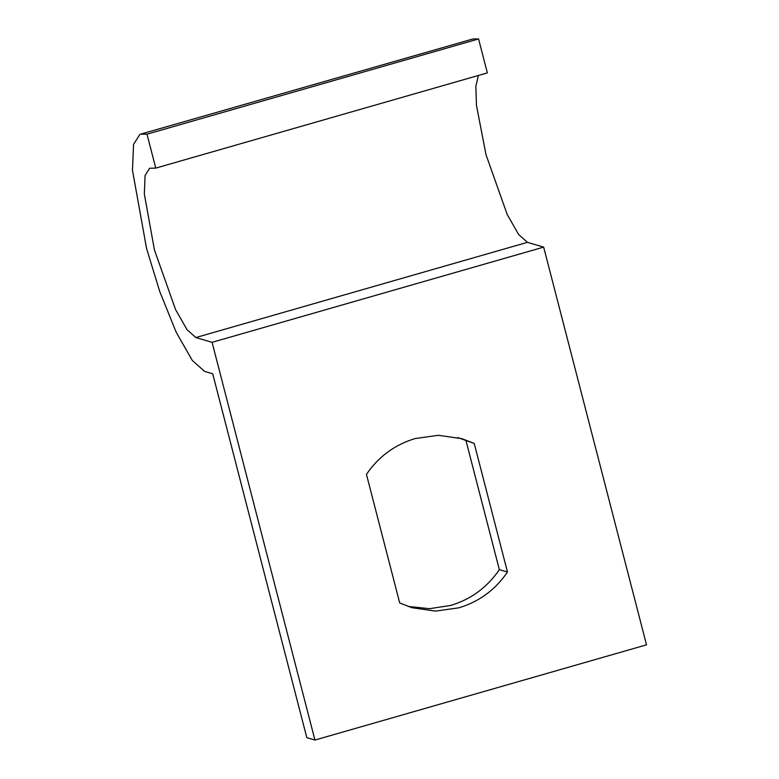 <?xml version="1.0" encoding="UTF-8"?>
<svg xmlns="http://www.w3.org/2000/svg" width="779" height="779" viewBox="0 0 779 779"><rect width="100%" height="100%" fill="white"/><g stroke="black" fill="none" stroke-linecap="round" stroke-linejoin="round"><path stroke-width="1.17" d="M527.422 242.337L195.841 337.55L212.083 342.332L314.94 740.05L646.521 644.837L543.664 247.118L527.422 242.337L518.619 234.469L507.178 214.439L486.008 154.7L476.456 105.331L475.852 86.342L478.403 75.466M472.989 38.95L139.908 134.368L472.989 38.95L478.579 38.969L146.997 134.183L155.771 168.108L487.352 72.895L478.579 38.969M195.841 337.55L187.028 329.692L175.587 309.652L154.427 249.913L144.329 193.913L145.098 175.402L149.636 168.245L155.771 168.108M146.997 134.183L141.408 134.163M314.94 740.05L306.819 737.664L212.716 373.793L204.595 371.398L192.267 360.395L176.239 332.341L159.861 291.833L146.608 248.705L132.479 170.299L133.56 144.388L139.908 134.368M212.083 342.332L543.664 247.118M474.216 443.426L507.48 572.039C495.317 589.81 479.104 601.739 458.85 607.824L435.539 611.106L412.091 607.727L399.715 602.975L366.451 474.362C378.613 456.591 394.817 444.663 415.08 438.577L438.382 435.295L461.84 438.674L474.216 443.426L457.74 437.584M408.06 606.422L429.55 608.691L450.72 605.429C470.983 599.353 487.196 587.424 499.349 569.644L466.095 441.031M499.349 569.644L507.48 572.039"/></g></svg>
